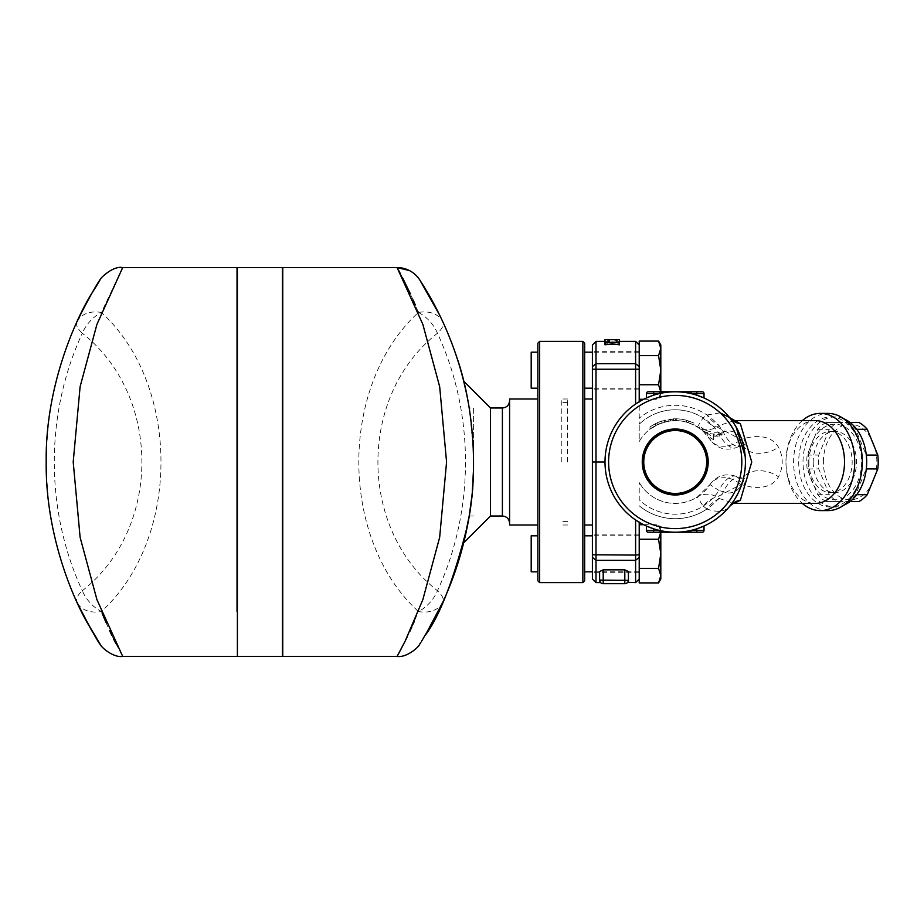 <?xml version="1.0" encoding="UTF-8"?>
<svg xmlns="http://www.w3.org/2000/svg" width="924" height="924" viewBox="0 0 924 924"><rect width="100%" height="100%" fill="white"/><g stroke="black" fill="none" stroke-linecap="round" stroke-linejoin="round"><path stroke-width="0.69" stroke-dasharray="4.62 3.46" d="M643.762 462A31.462 31.462 0 0 1 675.213 430.538A31.462 31.462 0 0 1 706.675 462A31.462 31.462 0 0 0 659.482 434.754A31.462 31.462 0 0 0 659.482 489.246A31.462 31.462 0 0 0 706.675 462A31.462 31.462 0 0 1 675.213 493.462A31.462 31.462 0 0 1 643.762 462A31.462 31.462 0 0 0 675.213 493.462A31.462 31.462 0 0 0 706.675 462A31.462 31.462 0 0 0 675.213 430.538A31.462 31.462 0 0 0 643.762 462M642.238 462A32.987 32.987 0 0 0 691.706 490.563A32.987 32.987 0 0 0 691.706 433.437A32.987 32.987 0 0 0 642.238 462M643.554 462A31.659 31.659 0 0 1 691.048 434.58A31.659 31.659 0 0 1 691.048 489.42A31.659 31.659 0 0 1 643.554 462M605.001 344.802L605.001 341.406L609.505 341.383L609.505 339.582L609.505 340.702L605.001 340.702L612.208 343.058L619.403 340.702L614.91 340.702L614.91 339.582L614.91 341.383L619.403 341.406L619.403 344.802M619.403 341.406L619.403 339.605M605.001 341.383L609.505 341.383L609.505 342.481L605.001 342.481L612.208 344.802L619.403 342.481L614.91 342.481L614.91 341.383L619.403 341.383M614.91 342.481L614.91 340.702M619.403 342.481L619.403 340.702M612.208 344.802L612.208 343.058M605.001 342.481L605.001 340.702M609.505 342.481L609.505 340.702M605.001 341.406L605.001 339.605M702.679 428.644A43.209 43.209 0 0 0 702.217 428.274L701.108 427.408L702.217 428.193C707.403 431.6 713.039 432.871 719.149 432.016L722.025 432.698L719.149 434.396L713.559 433.922L713.559 437.71L707.807 433.506L707.807 431.935L699.341 426.16L699.341 428.343L707.807 433.957L707.807 435.932L713.559 439.801L713.559 435.839L719.149 436.347L722.025 434.742L719.149 433.98C713.097 434.707 707.461 433.483 702.217 430.318L697.354 427.003A21.599 19.404 -57.7 0 0 717.059 427.003L740.84 439.42L744.802 438.288C761.203 434.349 772.429 437.306 778.482 447.181C783.46 457.057 783.46 466.932 778.482 476.819C773.642 485.204 764.633 488.611 751.466 487.029L740.84 484.58L717.059 496.997L720.004 498.775L734.245 503.407M713.559 433.922L713.559 435.839M713.559 437.71L713.559 439.801M707.807 433.506L707.807 435.932M707.807 431.935L707.807 433.957M693.936 423.065L688.184 420.778A43.209 43.209 0 0 0 676.299 418.803C672.58 418.815 672.58 418.815 676.299 418.803C672.58 418.815 672.58 418.815 676.299 418.803A43.209 43.209 0 0 1 686.382 420.258L693.936 423.065L693.936 425.063L688.184 422.672L693.936 425.063L693.936 423.065M688.184 420.778L688.184 422.672L686.382 422.129A41.407 41.407 0 0 0 676.299 420.605A41.407 41.407 0 0 1 688.184 422.672L688.184 420.778L688.184 422.672M676.299 420.605C672.58 420.616 672.58 420.616 676.299 420.605C672.58 420.616 672.58 420.616 676.299 420.605L676.299 418.803L676.299 420.605M661.353 421.078L675.64 418.791L668.144 419.381L657.796 422.464L650.011 426.911L650.011 429.152L657.796 424.439L668.144 421.205L675.941 420.605L675.64 418.791L675.64 420.593L670.466 420.87L661.353 422.984L650.311 428.921L650.311 426.692L655.486 423.562L661.353 421.078L661.353 422.984M639.212 441.557A41.407 41.407 0 0 1 697.354 427.003A41.407 41.407 0 0 0 639.212 441.557L639.212 424.197L639.212 441.557A41.407 41.407 0 0 1 709.932 439.42A21.599 17.198 -33 0 0 740.84 439.42A21.599 10.672 -112.7 0 1 736.37 447.574L740.216 446.015A21.599 10.661 -111.6 0 0 744.802 438.288M639.212 341.083L639.212 424.197L639.212 401.721L636.497 403.43A70.212 70.212 0 0 1 743.277 444.756C740.089 433.506 733.379 429.152 723.146 431.693L709.932 439.42L703.557 431.808M639.212 370.189L639.212 351.282L639.212 370.189M584.661 370.189L584.661 352.183L584.661 370.189M531.196 352.183L531.196 388.184M537.86 370.189L537.86 352.183L537.86 370.189M658.558 384.742L660.81 392.019L660.81 370.189L658.558 384.742L639.212 384.742L639.212 355.636L658.558 355.636L660.81 370.189L660.81 348.36L658.558 355.636M660.81 392.019L660.81 395.391L660.81 392.019L658.558 399.284L660.81 392.019M658.558 341.083L660.81 348.36L660.81 344.987M639.212 355.636L639.212 384.742M643.647 399.284L658.558 399.284L660.81 395.391M639.212 553.811L639.212 572.718L639.212 553.811M584.661 553.811L584.661 571.817L584.661 553.811M531.196 571.817L531.196 535.816M537.86 553.811L537.86 571.817L537.86 553.811M660.81 531.981L658.558 524.716L660.81 531.981L660.81 528.609L660.81 531.981L658.558 539.258L660.81 553.811L660.81 531.981M660.81 579.013L660.81 575.64L658.558 582.917M658.558 568.364L660.81 575.64L660.81 553.811L658.558 568.364L639.212 568.364L639.212 582.917M720.004 498.775A21.599 9.979 120.4 0 0 706.941 509.009C717.209 512.67 724.751 511.815 729.579 506.433A70.212 70.212 0 0 1 639.212 522.279L639.212 579.013L639.212 524.716L639.212 539.258L658.558 539.258M643.647 524.716L658.558 524.716L660.81 528.609M639.212 539.258L639.212 568.364M704.019 526.033L704.019 530.411A1.802 1.802 0 0 1 702.217 532.212A1.802 1.802 0 0 0 704.019 530.411A1.802 1.802 0 0 1 702.217 532.212L691.013 532.212L691.013 530.411A70.212 70.212 0 0 0 696.823 528.805A70.212 70.212 0 0 1 691.013 530.411L691.013 532.212L696.823 532.212L691.013 532.212L691.013 530.411A70.212 70.212 0 0 1 675.213 532.212A70.212 70.212 0 0 0 696.823 528.805L697.793 528.482M691.013 532.212L675.213 532.212A70.212 70.212 0 0 1 653.615 528.805A70.212 70.212 0 0 0 659.424 530.411L659.424 532.212L659.424 530.411L659.424 532.212L653.615 532.212L675.213 532.212A70.212 70.212 0 0 1 659.424 530.411A70.212 70.212 0 0 0 675.213 532.212L648.209 532.212A1.802 1.802 0 0 1 646.407 530.411A1.802 1.802 0 0 0 648.209 532.212A1.802 1.802 0 0 1 646.407 530.411L646.407 526.033L646.407 530.411L646.407 526.033L653.615 528.805L646.407 526.033M699.734 527.789L697.678 528.516L699.734 527.789M660.81 391.788L653.615 391.788L659.424 391.788L659.424 393.589L659.424 391.788L675.213 391.788A70.212 70.212 0 0 1 696.823 395.195A70.212 70.212 0 0 0 675.213 391.788A70.212 70.212 0 0 1 691.013 393.589L691.013 391.788L675.213 391.788L691.013 391.788L691.013 393.589L691.013 391.788L702.217 391.788L696.823 391.788L696.823 393.589L704.019 393.589A1.802 1.802 0 0 0 702.217 391.788A1.802 1.802 0 0 1 704.019 393.589L703.73 397.84M653.615 391.788L653.615 393.589L659.424 393.589L659.424 391.788L653.615 391.788L653.615 393.589L653.615 391.788L648.209 391.788A1.802 1.802 0 0 0 646.407 393.589L646.407 397.967L646.407 393.589L659.424 393.589A70.212 70.212 0 0 1 675.213 391.788A70.212 70.212 0 0 0 653.615 395.195L646.407 397.967L653.615 395.195A70.212 70.212 0 0 1 675.213 391.788A70.212 70.212 0 0 0 653.615 395.195A70.212 70.212 0 0 1 659.424 393.589L646.407 393.589A1.802 1.802 0 0 1 648.209 391.788L653.615 391.788L648.209 391.788A1.802 1.802 0 0 0 646.407 393.589L646.407 397.967M704.019 397.967L704.019 393.589L691.013 393.589A70.212 70.212 0 0 1 696.823 395.195L697.608 395.46L696.823 395.195A70.212 70.212 0 0 0 675.213 391.788L691.013 391.788M650.704 396.211L652.748 395.484M702.217 532.212L696.823 532.212L696.823 530.411L691.013 530.411A70.212 70.212 0 0 1 675.213 532.212A70.212 70.212 0 0 0 691.013 530.411L704.019 530.411L696.823 530.411L696.823 528.805A70.212 70.212 0 0 1 691.013 530.411L704.019 530.411A1.802 1.802 0 0 1 702.217 532.212A1.802 1.802 0 0 0 704.019 530.411M646.407 530.411A1.802 1.802 0 0 0 648.209 532.212A1.802 1.802 0 0 1 646.407 530.411L653.615 530.411L653.615 532.212L653.615 528.805L653.615 530.411L646.407 530.411L659.424 530.411A70.212 70.212 0 0 1 653.615 528.805A70.212 70.212 0 0 0 675.213 532.212L659.424 532.212M653.615 532.212L653.615 528.805L652.748 528.516M858.8 422.395L837.768 422.395A42.308 29.915 -90 0 0 829.29 429.313L818.779 455.082A42.308 29.915 -90 0 0 818.375 462A42.308 29.915 -90 0 0 818.779 468.918L829.29 494.687A42.308 29.915 -90 0 0 837.768 501.605L858.8 501.605M823.388 462A37.803 26.738 90 0 1 863.49 429.256A37.803 26.738 90 0 1 863.49 494.744A37.803 26.738 90 0 1 823.388 462M808.119 462A37.803 26.738 -90 0 0 848.22 494.744A37.803 26.738 -90 0 0 848.22 429.256A37.803 26.738 -90 0 0 808.119 462M807.172 468.918A42.308 29.915 90 0 1 806.768 462A42.308 29.915 90 0 1 807.172 455.082L817.694 429.313A42.308 29.915 90 0 1 826.171 422.395L847.204 422.395A42.308 29.915 90 0 1 855.682 429.313L866.204 455.082A42.308 29.915 90 0 1 866.204 468.918L855.682 494.687A42.308 29.915 90 0 1 847.204 501.605L826.171 501.605A42.308 29.915 90 0 1 817.694 494.687L807.172 468.918L818.779 468.918M807.172 455.082L818.779 455.082M817.694 494.687L829.29 494.687M826.171 501.605L837.768 501.605M847.204 501.605L849.965 501.605M855.682 494.687L856.733 494.687M697.354 427.003L703.118 417.879L706.941 414.992L720.177 412.843M639.212 401.721A70.212 70.212 0 0 1 729.579 417.567M592.399 579.013L592.399 344.987M584.661 462L584.661 525.005L584.661 462M537.86 462L537.86 398.995L537.86 462M509.586 398.995L509.586 525.005M509.586 462L509.586 400.785L509.586 462M490.505 516.008L490.505 407.992M76.865 322.014A27.004 10.418 -155.3 0 0 82.317 333.264A27.004 16.459 129.7 0 1 101.421 312.497C180.827 384.996 180.827 539.004 101.421 611.503A27.004 16.459 50.3 0 1 82.317 590.736A27.004 10.418 -24.7 0 0 76.888 602.032C36.244 514.472 36.244 409.528 76.888 321.968M76.935 321.875A27.004 19.924 -155.3 0 1 101.421 312.497L122.037 268.792M102.171 613.386L101.421 611.503A27.004 19.924 -24.7 0 1 76.888 602.032L77.708 603.788M78.586 318.33L83.379 308.651M84.223 307.011L87.907 300.161M91.846 293.22L95.172 287.653M96.881 284.869L97.898 283.252M98.672 282.039L99.318 281.023M99.307 642.965L98.602 641.845M97.667 640.378L96.801 638.992M95.322 636.601L92.562 631.993M89.94 627.465L88.138 624.266M85.747 619.865L81.901 612.462M106.029 622.637L109.563 630.549M111.769 635.25L113.421 638.669M115.835 643.508L122.719 656.433M237.029 267.567L237.029 611.503M237.029 462L237.029 570.016L237.029 462M282.397 656.433L282.397 267.567M282.397 462L282.397 570.016L282.397 462M237.387 656.433L237.387 267.567M418.376 312.497A27.004 16.459 -129.7 0 1 437.468 333.264A27.004 10.418 155.3 0 0 442.908 321.979A27.004 19.924 155.3 0 0 418.376 312.497C338.969 384.996 338.969 539.004 418.376 611.503A27.004 16.459 -50.3 0 0 437.468 590.736C474.832 510.233 474.832 413.767 437.468 333.264C358.062 395.691 358.062 528.309 437.468 590.736A27.004 10.418 24.7 0 1 442.908 602.021A27.004 19.924 24.7 0 1 418.376 611.503L414.368 621.205M473.585 461.919L473.585 407.992L469.207 407.992L470.801 418.884M469.23 408.189L473.296 448.128M473.296 448.186L473.585 462C473.331 440.274 471.702 421.275 468.699 405.035M473.296 475.872L471.69 497.597M447.424 591.741L445.934 595.252M442.896 602.032L440.529 607.068M438.542 611.122L437.214 613.767M435.758 616.597L433.622 620.639M421.644 641.129L420.905 642.296M420.281 643.254L419.9 643.866M397.574 655.52L398.152 654.492M398.833 653.245L400.057 650.97M401.894 647.505L405.393 640.644M407.114 637.133L409.84 631.358M411.85 626.957L413.144 624.035M418.122 311.862L415.28 304.932M413.178 300.046L410.475 293.994M402.656 277.951L400.693 274.232M398.741 270.593L397.077 267.567M439.535 314.888L442.654 321.425M282.756 267.567L282.756 656.433M537.86 580.815L537.86 343.185M539.651 341.383L539.651 582.617M584.661 343.185L584.661 580.815M582.859 582.617L582.859 341.383M463.686 381.173C465.684 381.554 480.214 461.654 470.235 509.239M468.976 517.348L466.377 531.092M464.622 538.969L464.16 540.898M463.929 541.834L463.686 542.827M469.311 515.326C471.425 502.875 472.799 488.565 473.423 472.383M468.41 403.338L466.077 391.464M237.387 462L237.387 570.016L237.387 462M282.756 462L282.756 570.016L282.756 462M635.608 404.031C615.904 418.329 605.705 437.653 605.001 462C605.705 437.653 615.904 418.329 635.608 404.031L635.608 341.383M596.003 341.383L596.003 462L605.001 462C605.705 486.347 615.904 505.671 635.608 519.969L639.212 522.279M744.802 485.712A21.599 10.661 -68.4 0 0 740.216 477.985A21.599 10.661 -68.4 0 0 723.146 492.307A56.711 56.711 0 0 1 639.212 505.809A56.711 56.711 0 0 0 706.941 509.009L703.118 506.121A52.206 52.206 0 0 1 639.212 499.803L639.212 482.443L639.212 499.803A52.206 52.206 0 0 0 718.988 490.459L727.327 492.977C735.4 493.404 740.725 488.819 743.277 479.244A70.212 70.212 0 0 1 636.497 520.57L635.608 519.969C615.904 505.671 605.705 486.347 605.001 462A70.212 70.212 0 0 1 710.325 401.201A70.212 70.212 0 0 1 710.325 522.799A70.212 70.212 0 0 1 605.001 462M709.932 484.58C716.793 475.502 725.606 472.788 736.37 476.426A21.599 10.672 -67.3 0 1 740.84 484.58A21.599 17.198 -147 0 0 709.932 484.58L697.354 496.997L703.118 506.121A21.599 10.256 126.8 0 1 717.059 496.997A21.599 19.404 -122.3 0 0 697.354 496.997A41.407 41.407 0 0 1 639.212 482.443A41.407 41.407 0 0 0 709.932 484.58L718.988 490.459A21.599 10.672 -67.3 0 1 736.37 476.426L745.61 478.99L742.63 481.196L743.277 479.244A21.599 13.19 14.2 0 1 757.16 470.766A21.599 13.19 14.2 0 1 778.482 476.819M815.245 420.593A41.407 29.279 -90 0 0 785.966 462A41.407 29.279 -90 0 0 815.245 503.407M734.245 420.593L720.004 425.225L717.059 427.003A21.599 10.256 53.2 0 1 703.118 417.879A52.206 52.206 0 0 0 639.212 424.197A52.206 52.206 0 0 1 718.988 433.541A21.599 10.672 -112.7 0 0 736.37 447.574C725.606 451.212 716.793 448.498 709.932 439.42M743.37 445.125L745.599 445.01L742.63 442.804L743.37 445.125L740.216 446.015A21.599 10.661 -111.6 0 1 723.146 431.693A56.711 56.711 0 0 0 639.212 418.191A56.711 56.711 0 0 1 706.941 414.992A21.599 9.979 59.6 0 0 720.004 425.225M731.069 419.461L732.247 421.055M733.125 422.291L733.633 423.053M734.026 423.642L736.082 426.992M745.206 456.387L745.391 464.368M745.148 468.318L743.889 476.634M743.15 479.718L742.896 480.699M739.316 490.656L737.756 493.913M734.742 499.226L732.443 502.668M743.277 444.756A21.599 13.19 -14.2 0 0 757.16 453.234A21.599 13.19 -14.2 0 0 778.482 447.181M744.005 476.079L745.31 466.158M745.368 465.026L745.183 456.098M862.346 462L862.346 462A45.01 31.82 -90 0 0 830.526 416.99A45.01 31.82 -90 0 0 798.694 462A45.01 31.82 -90 0 0 830.526 507.01A45.01 31.82 -90 0 0 862.346 462L862.346 462M827.973 510.602A48.602 34.373 90 0 1 793.601 462A48.602 34.373 90 0 1 827.973 413.398M802.332 420.593A48.602 34.373 -90 0 0 785.966 462A48.602 34.373 -90 0 0 802.332 503.407M608.604 462A66.609 66.609 0 0 0 708.523 519.681A66.609 66.609 0 0 0 708.523 404.319A66.609 66.609 0 0 0 608.604 462M603.21 583.702A3.604 3.604 0 0 1 599.607 580.099L603.21 580.099L603.21 583.702A3.604 3.604 0 0 1 599.607 580.099C600.75 583.471 600.75 583.471 599.607 580.099L599.607 571.575L599.607 580.099L599.607 571.575L603.21 569.854L603.21 580.099L624.809 580.099L624.809 569.854L603.21 569.854M628.412 571.575L628.412 580.099L628.412 571.575L624.809 569.854M628.412 580.099C627.269 583.471 627.269 583.471 628.412 580.099C627.269 583.471 627.269 583.471 628.412 580.099A3.604 3.604 0 0 1 624.809 583.702L624.809 580.099L628.412 580.099A3.604 3.604 0 0 1 624.809 583.702M592.399 462L596.003 462L596.003 582.617M635.608 582.617L635.608 519.969M592.399 370.189L592.399 351.282L592.399 370.189M592.399 553.811L592.399 572.718L592.399 553.811M843.67 418.757A45.01 31.82 -90 0 0 834.846 416.99A45.01 31.82 -90 0 0 803.025 462A45.01 31.82 -90 0 0 834.846 507.01A45.01 31.82 -90 0 0 843.67 505.243M817.694 429.313L829.29 429.313M826.171 422.395L837.768 422.395M847.204 422.395L849.965 422.395M855.682 429.313L856.733 429.313M473.585 407.992L473.585 462.069M473.585 461.781L472.464 434.592L470.408 415.985M470.097 413.825L469.588 410.452M470.847 419.23L472.753 438.461M472.788 438.969L473.446 452.263M473.469 453.049L473.585 461.734M471.656 497.955L473.585 462L471.69 497.62M473.585 516.008L469.207 516.008L469.588 513.548M567.555 462L567.555 398.995L567.555 462M561.261 462L561.261 398.995L561.261 462M813.212 462A30.608 21.645 -90 0 0 834.846 492.608A30.608 21.645 -90 0 0 856.49 462A30.608 21.645 -90 0 0 834.846 431.392A30.608 21.645 -90 0 0 813.212 462M808.881 462A30.608 21.645 90 0 1 830.526 431.392A30.608 21.645 90 0 1 852.159 462A30.608 21.645 90 0 1 830.526 492.608A30.608 21.645 90 0 1 808.881 462M719.149 434.396L719.149 436.347M719.149 432.016L719.149 433.98M702.217 428.193L702.217 430.318M702.217 428.274L702.217 430.584M686.382 420.258L686.382 422.129M664.587 420.12L664.587 421.979M655.486 423.562L655.486 425.594M657.796 422.464L657.796 424.439M668.144 419.381L668.144 421.205M670.466 419.057L670.466 420.87M696.823 532.212L696.823 528.805L696.823 532.212M696.823 395.195L696.823 393.589L696.823 395.195L696.823 393.589L704.019 393.589A1.802 1.802 0 0 0 702.217 391.788M696.823 393.589L696.823 391.788L696.823 393.589M648.209 391.788A1.802 1.802 0 0 0 646.407 393.589A1.802 1.802 0 0 1 648.209 391.788M653.615 395.195L653.615 393.589L653.615 395.195L653.615 393.589L646.407 393.589M502.39 407.992L502.39 516.008M82.317 590.736C161.723 528.309 161.723 395.691 82.317 333.264C44.953 413.767 44.953 510.233 82.317 590.736M592.399 366.609L596.003 363.675L635.608 363.675L639.212 366.609M639.212 369.23L592.399 369.23M592.399 554.77L639.212 554.77M639.212 557.391L635.608 560.325L596.003 560.325L592.399 557.391M722.025 432.698L722.025 434.742M673.411 418.803L673.411 420.605M639.212 352.183L592.399 352.183M639.212 388.184L592.399 388.184M639.212 535.816L592.399 535.816M639.212 571.817L592.399 571.817M409.494 270.593L414.714 274.128L419.715 279.857M639.212 534.915L592.399 534.915M639.212 572.718L592.399 572.718M639.212 389.085L592.399 389.085M639.212 351.282L592.399 351.282M830.526 507.01L834.846 507.01M830.526 416.99L834.846 416.99M567.555 398.995L561.261 398.995M567.555 525.005L561.261 525.005M567.555 402.587L561.261 402.587M567.555 521.413L561.261 521.413M830.526 492.608L834.846 492.608M830.526 431.392L834.846 431.392"/><path stroke-width="1.39" d="M643.762 462A31.462 31.462 0 0 1 690.944 434.754A31.462 31.462 0 0 1 690.944 489.246A31.462 31.462 0 0 1 643.762 462M708.2 462A32.987 32.987 0 0 1 658.731 490.563A32.987 32.987 0 0 1 658.731 433.437A32.987 32.987 0 0 1 708.2 462M706.872 462A31.659 31.659 0 0 0 659.389 434.58A31.659 31.659 0 0 0 659.389 489.42A31.659 31.659 0 0 0 706.872 462M619.403 339.605L619.403 343.058L612.208 342.123L605.001 343.058L605.001 339.605L619.403 339.605M612.208 342.123L612.208 343.89L619.403 344.802L619.403 343.058M612.208 343.89L605.001 344.802L605.001 343.058M537.86 388.184L531.196 388.184L531.196 352.183L537.86 352.183M660.81 392.019L658.558 384.742L660.81 370.189L660.81 391.788L675.213 391.788L648.209 391.788A1.802 1.802 0 0 0 646.407 393.589L646.407 397.967L650.704 396.211M660.81 344.987L660.81 348.36L658.558 341.083L660.81 344.987M660.81 348.36L660.81 370.189L658.558 355.636L660.81 348.36M639.212 401.721L639.212 341.083L658.558 341.083M639.212 355.636L658.558 355.636M639.212 399.284L643.647 399.284M639.212 384.742L658.558 384.742M537.86 535.816L531.196 535.816L531.196 571.817L537.86 571.817M660.81 532.212L660.81 553.811L658.558 539.258L660.81 531.981M660.81 575.64L658.558 568.364L660.81 553.811L660.81 579.013L658.558 582.917L660.81 575.64M639.212 522.279L639.212 582.917L658.558 582.917M639.212 568.364L658.558 568.364M639.212 539.258L658.558 539.258M639.212 524.716L643.647 524.716M646.407 526.033L653.615 528.805L646.407 526.033L646.407 530.411A1.802 1.802 0 0 0 648.209 532.212L702.217 532.212A1.802 1.802 0 0 0 704.019 530.411L704.019 526.033L699.734 527.789L704.019 526.033L704.019 530.411L704.019 526.033L696.823 528.805L704.019 526.033M696.823 528.805L697.678 528.516L696.823 528.805L696.823 532.212L702.217 532.212M696.823 395.195L704.019 397.967L696.823 395.195L704.019 397.967L696.823 395.195L696.823 391.788L691.013 391.788L696.823 391.788L691.013 391.788L691.013 393.589L704.019 393.589A1.802 1.802 0 0 0 702.217 391.788L696.823 391.788L702.217 391.788A1.802 1.802 0 0 1 704.019 393.589A1.802 1.802 0 0 0 702.217 391.788M704.019 397.967L704.019 393.589L704.019 397.967M691.013 391.788L659.424 391.788L659.424 393.589L653.615 393.589L653.615 391.788M652.748 395.484L646.407 397.967M704.019 530.411L691.013 530.411L691.013 532.212L675.213 532.212L691.013 532.212M659.424 532.212L659.424 530.411L653.615 530.411L653.615 532.212M849.965 501.605L858.8 501.605A42.308 29.915 -90 0 0 867.278 494.687L877.8 468.918A42.308 29.915 -90 0 0 877.8 455.082L867.278 429.313A42.308 29.915 -90 0 0 858.8 422.395L849.965 422.395M856.733 494.687L867.278 494.687M866.296 468.918L877.8 468.918M720.177 412.843L729.579 417.567L731.069 419.461M537.86 525.005L509.586 525.005L509.586 398.995L537.86 398.995M509.586 523.215C509.159 518.838 506.756 516.447 502.39 516.008L502.39 407.992L490.505 407.992L490.505 516.008L463.686 542.827L469.311 515.326M76.888 602.032C99.573 647.239 109.02 657.749 88.23 624.416C71.032 595.091 45.368 531.473 46.2 462.069C45.149 387.422 75.098 320.108 91.672 293.52C108.605 267.382 97.424 280.18 76.888 321.968L78.586 318.33M83.379 308.651L84.223 307.011M87.907 300.161L91.846 293.22M95.172 287.653L96.881 284.869M97.898 283.252L98.672 282.039M99.318 281.023L99.977 280.007C98.949 279.498 112.555 265.465 122.719 267.567L122.037 268.792M237.029 611.503L237.029 267.567L122.719 267.567L96.928 324.37L80.111 386.671L73.204 461.988L80.111 537.318L96.928 599.63L122.719 656.433C113.028 657.9 100.774 646.939 100.046 644.097L100 644.028M99.746 643.635L99.307 642.965M98.602 641.845L97.667 640.378M96.801 638.992L95.322 636.601M92.562 631.993L89.94 627.465M88.138 624.266L85.747 619.865M81.901 612.462L77.708 603.788M102.171 613.386L106.029 622.637M109.563 630.549L111.769 635.25M113.421 638.669L115.835 643.508M282.397 462L282.397 656.433L237.387 656.433L237.387 267.567L282.397 267.567L282.397 462M445.934 595.252L442.896 602.032A27.004 10.418 24.7 0 0 442.908 602.021A27.004 19.924 24.7 0 1 442.896 602.044L425.352 635.135C439.882 615.927 453.984 579.094 467.671 524.636C479.117 469.519 472.938 403.026 456.618 356.756C441.129 309.99 419.311 279.753 419.739 279.891L439.535 314.888M442.654 321.425L442.896 321.968A27.004 19.924 155.3 0 1 442.896 321.968A27.004 10.418 155.3 0 0 442.896 321.968C455.52 349.468 464.287 378.135 469.207 407.992L469.23 408.189M473.423 472.383L473.296 475.872M471.69 497.597C468.156 530.157 460.071 561.538 447.424 591.741M440.529 607.068L438.542 611.122M437.214 613.767L435.758 616.597M433.622 620.639L421.644 641.129M420.905 642.296L420.281 643.254M419.9 643.866L419.739 644.109C418.999 646.95 406.768 657.888 397.077 656.433L282.756 656.433L282.756 267.567L397.077 267.567A27.004 27.004 -32.9 0 1 419.739 279.891M409.494 270.593L397.077 267.567L422.869 324.416L439.674 386.682L446.581 462L439.662 537.364L422.846 599.653L405.058 641.314L397.077 656.433M397.216 656.167L397.574 655.52M398.152 654.492L398.833 653.245M400.057 650.97L401.894 647.505M405.393 640.644L407.114 637.133M409.84 631.358L411.85 626.957M413.144 624.035L414.368 621.205M418.376 312.497L418.122 311.862M415.28 304.932L413.178 300.046M410.475 293.994L402.656 277.951M400.693 274.232L398.741 270.593M537.86 462L537.86 580.815L539.651 582.617L539.651 341.383L537.86 343.185L537.86 462M582.859 582.617L584.661 580.815L584.661 343.185L582.859 341.383L582.859 582.617L539.651 582.617M470.235 509.239L469.138 516.389M469.092 516.666L468.976 517.348M466.377 531.092L464.622 538.969M464.16 540.898L463.929 541.834M468.699 405.035L468.41 403.338M466.077 391.464L463.686 381.173L490.505 407.992M619.403 341.383L635.608 341.383L635.608 404.031M596.003 341.383L592.399 344.987L592.399 579.013L596.003 582.617L596.003 341.383L605.001 341.383M732.443 502.668L729.579 506.433C732.374 503.927 733.945 502.922 734.303 503.407L815.245 503.407A41.407 29.279 -90 0 0 844.524 462A41.407 29.279 -90 0 0 815.245 420.593L734.245 420.593M734.245 503.407L740.401 500.184L751.755 462L740.401 423.816L729.579 417.567A21.599 19.277 -39.3 0 0 740.401 423.816M636.497 403.43L639.212 401.905M639.212 522.095L636.497 520.57M732.247 421.055L733.125 422.291M733.633 423.053L734.026 423.642M736.082 426.992L745.206 456.387M745.391 464.368L745.148 468.318M743.889 476.634L743.15 479.718M742.896 480.699L739.316 490.656M737.756 493.913L734.742 499.226M740.401 500.184A21.599 19.277 39.3 0 0 729.579 506.433M743.37 478.875L744.005 476.079M745.31 466.158L745.368 465.026M745.183 456.098L743.37 445.125M820.339 413.398L827.973 413.398A48.602 34.373 90 0 1 862.346 462L862.346 462A48.602 34.373 90 0 1 827.973 510.602L820.339 510.602A48.602 34.373 -90 0 0 854.712 462A48.602 34.373 -90 0 0 820.339 413.398A48.602 34.373 -90 0 0 802.332 420.593M802.332 503.407A48.602 34.373 -90 0 0 820.339 510.602M605.001 462A70.212 70.212 0 0 0 710.325 522.799A70.212 70.212 0 0 0 710.325 401.201A70.212 70.212 0 0 0 605.001 462L592.399 462M608.604 462A66.609 66.609 0 0 1 708.523 404.319A66.609 66.609 0 0 1 708.523 519.681A66.609 66.609 0 0 1 608.604 462M603.21 569.854L599.607 571.575L599.607 580.122C600.75 583.471 600.75 583.471 599.607 580.099A3.604 3.604 0 0 0 603.21 583.702L624.809 583.702L603.21 583.702L603.21 569.854L624.809 569.854L628.412 571.575L628.412 580.099L628.412 571.575M627.662 582.293L635.608 582.617L635.608 555.081L592.399 554.77M628.401 580.353L599.607 580.099A3.604 3.604 0 0 0 603.21 583.702M624.809 583.702A3.604 3.604 0 0 0 628.412 580.099A3.604 3.604 0 0 1 624.809 583.702L624.809 569.854M635.608 519.969L635.608 555.081L639.212 554.77M843.67 505.243A45.01 31.82 -90 0 0 866.677 462A45.01 31.82 -90 0 0 843.67 418.757M856.733 429.313L867.278 429.313M866.296 455.082L877.8 455.082M470.408 415.985L470.097 413.825M469.588 410.452L469.207 407.992M473.446 452.263L473.469 453.049M471.69 497.62L469.207 516.008M469.588 513.548L471.656 497.955M646.407 393.589L653.615 393.589L653.615 395.195M653.615 528.805L653.615 530.411L646.407 530.411M639.212 366.609L635.608 363.675L596.003 363.675L592.399 366.609M639.212 557.391L635.608 560.325L596.003 560.325L592.399 557.391M592.399 369.23L639.212 369.23M592.399 352.183L584.661 352.183M592.399 388.184L584.661 388.184M592.399 535.816L584.661 535.816M592.399 571.817L584.661 571.817M592.399 398.995L584.661 398.995M592.399 525.005L584.661 525.005M502.39 407.992C506.756 407.553 509.159 405.162 509.586 400.785M502.39 516.008L490.505 516.008M122.719 656.433L237.029 656.433M582.859 341.383L539.651 341.383M639.212 579.013L635.608 582.617M596.003 582.617L600.635 582.617M639.212 344.987L635.608 341.383"/></g></svg>
